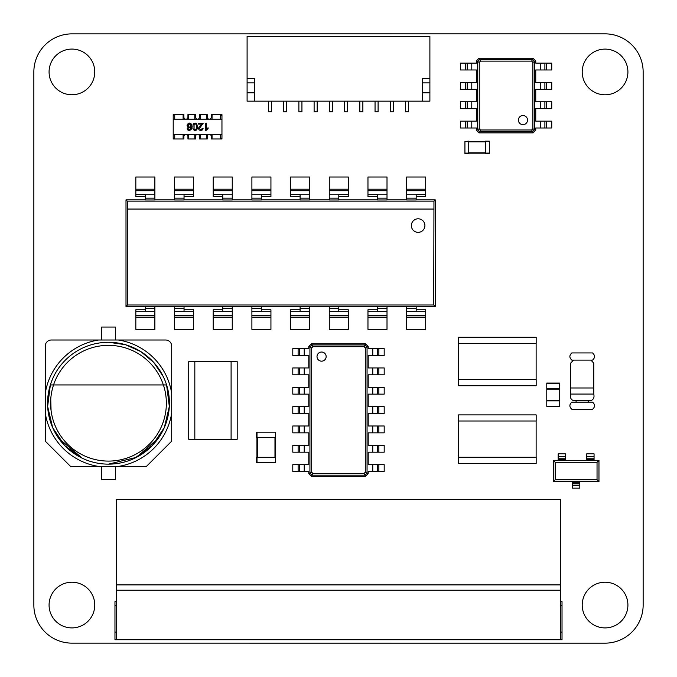 <?xml version="1.0" encoding="UTF-8"?>
<svg xmlns="http://www.w3.org/2000/svg" width="677" height="677" viewBox="0 0 677 677"><rect width="100%" height="100%" fill="white"/><g stroke="black" fill="none" stroke-linecap="round" stroke-linejoin="round"><path stroke-width="1.02" d="M71.923 33.867A38.107 38.107 0 0 0 33.85 71.957L33.85 605.06A38.073 38.073 0 0 0 71.923 643.133L605.043 643.15A38.107 38.107 0 0 0 643.15 605.06L643.15 71.957A38.14 38.14 0 0 0 605.043 33.85L71.923 33.867M94.763 71.923A22.849 22.849 0 0 0 60.498 52.137A22.849 22.849 0 0 0 60.498 91.708A22.849 22.849 0 0 0 94.763 71.923M627.909 71.957A22.849 22.849 0 0 0 593.636 52.171A22.849 22.849 0 0 0 593.636 91.742A22.849 22.849 0 0 0 627.909 71.957M627.909 605.06A22.849 22.849 0 0 0 593.636 585.275A22.849 22.849 0 0 0 593.636 624.846A22.849 22.849 0 0 0 627.909 605.06M94.763 605.06A22.849 22.849 0 0 0 60.498 585.275A22.849 22.849 0 0 0 60.498 624.846A22.849 22.849 0 0 0 94.763 605.06M546.415 121.149L546.415 128.004L551.747 128.004L551.747 121.149L535.752 121.149L535.752 108.659L551.747 108.659L551.747 101.804L535.752 101.804L535.752 89.313L551.747 89.313L551.747 82.459L535.752 82.459L535.752 69.968L551.747 69.968L551.747 63.113L535.752 63.113L535.752 60.905L534.61 61.48L534.61 129.645L532.867 128.765L531.648 129.984L480.467 129.984L479.24 128.765L479.24 62.352L480.467 61.133L531.648 61.133L532.867 62.352L532.867 128.765M546.415 128.004L535.752 128.004L535.752 130.212L534.61 129.645L532.52 131.736L531.648 129.984M544.892 121.149L544.892 128.004M535.752 130.212L533.095 132.878L479.02 132.878L476.354 130.212L476.354 128.004L460.36 128.004L460.36 121.149L476.354 121.149L476.354 108.659L460.36 108.659L460.36 101.804L476.354 101.804L476.354 89.313L460.36 89.313L460.36 82.459L476.354 82.459L476.354 69.968L460.36 69.968L460.36 63.113L476.354 63.113L476.354 60.905L479.02 58.239L533.095 58.239L532.52 59.381L534.61 61.48L532.867 62.352M533.095 58.239L535.752 60.905M544.892 101.804L544.892 108.659M533.095 132.878L532.52 131.736L479.587 131.736L477.497 129.645L477.497 61.48L479.587 59.381L532.52 59.381L531.648 61.133M522.966 115.513A4.57 4.57 0 0 0 519.005 122.368A4.57 4.57 0 0 0 526.918 122.368A4.57 4.57 0 0 0 522.966 115.513M544.892 63.113L544.892 69.968M544.892 82.459L544.892 89.313M479.02 58.239L480.467 61.133M479.02 132.878L480.467 129.984M476.354 130.212L479.24 128.765M476.354 60.905L479.24 62.352M467.215 128.004L467.215 121.149L467.215 128.004M467.215 69.968L467.215 63.113L467.215 69.968M467.215 108.659L467.215 101.804L467.215 108.659M467.215 89.313L467.215 82.459L467.215 89.313M116.486 499.592L560.497 499.592L560.497 639.723L562.02 639.723L116.486 639.723L116.486 590.226L560.497 590.226L116.486 590.226L116.486 584.894L560.497 584.894L116.486 584.894L116.486 499.592M114.963 639.723L116.486 639.723L114.963 639.723L114.963 632.115L116.486 632.115L114.963 632.115L114.963 605.458L116.486 605.458M116.486 601.65L114.963 601.65L114.963 605.458M560.497 601.65L562.02 601.65L562.02 639.723M560.497 632.115L562.02 632.115M418.132 232.346A6.77 6.77 0 0 0 424.902 225.568A6.77 6.77 0 0 0 418.132 218.798A6.77 6.77 0 0 0 411.362 225.568A6.77 6.77 0 0 0 418.132 232.346M184.042 308.204L184.042 306.402L174.522 306.402L174.522 329.344L193.563 329.344L193.563 311.699L184.042 311.699L184.042 308.204L174.522 308.204M416.177 308.204L416.177 306.402L406.657 306.402L406.657 329.344L425.698 329.344L425.698 311.699L416.177 311.699L416.177 308.204L406.657 308.204M338.796 308.204L338.796 306.402L329.276 306.402L329.276 329.344L348.317 329.344L348.317 311.699L338.796 311.699L338.796 308.204L329.276 308.204M261.415 308.204L261.415 306.402L251.895 306.402L251.895 329.344L270.935 329.344L270.935 311.699L261.415 311.699L261.415 308.204L251.895 308.204M145.352 198.158L145.352 199.96L154.872 199.96L154.872 177.019L135.832 177.019L135.832 194.663L145.352 194.663L145.352 198.158L154.872 198.158M377.487 198.158L377.487 199.96L387.007 199.96L387.007 177.019L367.966 177.019L367.966 194.663L377.487 194.663L377.487 198.158L387.007 198.158M300.106 198.158L300.106 199.96L309.626 199.96L309.626 177.019L290.585 177.019L290.585 194.663L300.106 194.663L300.106 198.158L309.626 198.158M222.733 198.158L222.733 199.96L232.253 199.96L232.253 177.019L213.213 177.019L213.213 194.663L222.733 194.663L222.733 198.158L232.253 198.158M251.895 198.158L261.415 198.158L261.415 199.96L251.895 199.96L251.895 177.019L270.935 177.019L270.935 196.575L261.415 196.575M261.415 198.158L261.415 194.663L270.935 194.663M329.276 198.158L338.796 198.158L338.796 199.96L329.276 199.96L329.276 177.019L348.317 177.019L348.317 196.575L338.796 196.575M406.657 198.158L416.177 198.158L416.177 199.96L406.657 199.96L406.657 177.019L425.698 177.019L425.698 196.575L416.177 196.575M174.522 198.158L184.042 198.158L184.042 199.96L174.522 199.96L174.522 177.019L193.563 177.019L193.563 196.575L184.042 196.575M338.796 198.158L338.796 194.663L348.317 194.663M416.177 198.158L416.177 194.663L425.698 194.663M184.042 198.158L184.042 194.663L193.563 194.663M232.253 308.204L222.733 308.204L222.733 306.402L232.253 306.402L232.253 329.344L213.213 329.344L213.213 309.787L222.733 309.787M222.733 308.204L222.733 311.699L213.213 311.699M309.626 308.204L300.106 308.204L300.106 306.402L309.626 306.402L309.626 329.344L290.585 329.344L290.585 309.787L300.106 309.787M300.106 308.204L300.106 311.699L290.585 311.699M387.007 308.204L377.487 308.204L377.487 306.402L387.007 306.402L387.007 329.344L367.966 329.344L367.966 309.787L377.487 309.787M377.487 308.204L377.487 311.699L367.966 311.699M154.872 308.204L145.352 308.204L145.352 306.402L154.872 306.402L154.872 329.344L135.832 329.344L135.832 309.787L145.352 309.787M145.352 308.204L145.352 311.699L135.832 311.699M154.872 306.503L174.522 306.503M145.352 199.859L125.998 199.859L125.998 306.503L145.352 306.503M416.177 306.503L435.226 306.503L435.226 199.859L416.177 199.859M387.007 306.503L406.657 306.503M338.796 306.503L377.487 306.503M309.626 306.503L329.276 306.503M261.415 306.503L300.106 306.503M232.253 306.503L251.895 306.503M184.042 306.503L222.733 306.503M184.042 309.787L193.563 309.787L193.563 311.699M416.177 309.787L425.698 309.787L425.698 311.699M338.796 309.787L348.317 309.787L348.317 311.699M261.415 309.787L270.935 309.787L270.935 311.699M174.522 199.859L154.872 199.859M222.733 199.859L184.042 199.859M251.895 199.859L232.253 199.859M300.106 199.859L261.415 199.859M329.276 199.859L309.626 199.859M377.487 199.859L338.796 199.859M406.657 199.859L387.007 199.859M145.352 196.575L135.832 196.575L135.832 194.663M377.487 196.575L367.966 196.575L367.966 194.663M300.106 196.575L290.585 196.575L290.585 194.663M222.733 196.575L213.213 196.575L213.213 194.663M435.226 306.503L433.712 304.988L127.513 304.988L127.513 209.049L127.268 201.128L125.998 199.859M127.268 201.128L433.957 201.128L435.226 199.859M127.513 304.988L125.998 306.503M433.957 201.128L433.712 304.988M127.513 209.049L433.712 209.049M254.713 101.161L422.27 101.161L422.27 78.481L429.887 78.481L429.887 36.423L247.097 36.423L247.097 101.161L254.713 101.161L254.713 78.481L247.097 78.481M429.887 78.481L429.887 101.161L422.27 101.161M254.713 92.783L247.097 92.783M254.713 82.882L247.097 82.882M422.27 82.882L429.887 82.882M422.27 92.783L429.887 92.783M344.585 101.161L344.585 111.823L347.631 111.823L347.631 101.161M408.561 101.161L408.561 111.823L405.515 111.823L405.515 101.161M298.887 101.161L298.887 111.823L301.934 111.823L301.934 101.161M362.864 101.161L362.864 111.823L359.817 111.823L359.817 101.161M271.469 101.161L271.469 111.823L268.422 111.823L268.422 101.161M286.701 101.161L286.701 111.823L283.655 111.823L283.655 101.161M378.096 101.161L378.096 111.823L375.05 111.823L375.05 101.161M314.12 101.161L314.12 111.823L317.166 111.823L317.166 101.161M329.352 101.161L329.352 111.823L332.399 111.823L332.399 101.161M390.282 101.161L390.282 111.823L393.329 111.823L393.329 101.161M190.068 129.519L189.323 129.764L188.088 128.613L187.199 128.681L187.859 130.009L189.264 130.492L191.092 129.662L191.87 126.599L191.168 123.891L189.348 123.07L188.181 123.383L187.072 125.558L187.698 127.251L189.221 127.911L190.99 126.946L190.068 129.519L190.99 126.946L189.221 127.911L187.698 127.251L187.072 125.558L188.181 123.383L189.348 123.07L191.168 123.891L191.87 126.599L191.092 129.662L189.264 130.492L187.859 130.009L187.199 128.681L188.088 128.613L189.323 129.764L190.068 129.519M188.392 124.255L190.102 124.026L190.846 125.55L190.423 126.684L189.399 127.124L188.384 126.684L188.392 124.255L189.365 123.806L188.392 124.255L187.986 125.499L188.384 126.684L189.399 127.124L188.384 126.684M196.762 123.823L197.481 126.777L197.219 128.858L196.432 130.069L194.087 130.255L192.903 128.495L193.004 124.712L193.791 123.502L195.111 123.07L196.762 123.823L197.481 126.777L197.219 128.858L196.432 130.069L195.111 130.492L194.087 130.255L192.903 128.495L193.004 124.712L193.791 123.502L195.111 123.07L196.762 123.823M196.102 129.231L196.567 126.777L196.144 124.399L195.111 123.806L194.079 124.399L194.079 129.163L195.12 129.756L196.102 129.231L196.567 126.777L196.144 124.399L195.111 123.806L194.079 124.399L194.079 129.163L195.12 129.756L196.102 129.231M205.419 123.197L206.307 123.197L206.307 128.884L208.093 127.801L208.093 128.664L205.994 130.492L205.419 130.492L205.419 123.197L206.307 123.197L206.307 128.884L208.093 127.801L208.093 128.664L205.419 130.492L205.419 123.197M202.008 124.052L198.437 124.052L198.437 123.197L203.244 123.197L199.368 128.495L200.739 129.756L201.763 129.366L202.161 128.291L203.075 128.393L202.364 129.959L200.714 130.492L199.063 129.916L198.454 128.478L199.224 126.726L202.008 124.052L198.437 124.052L198.437 123.197L203.244 123.197L199.368 128.495L200.739 129.756L201.763 129.366L202.161 128.291L203.075 128.393L202.364 129.959L200.714 130.492L199.063 129.916L198.454 128.478L199.224 126.726L202.008 124.052M221.954 134.401L173.21 134.401L173.21 119.169L221.954 119.169L221.954 138.21L220.431 138.21L220.431 134.401M191.87 126.599L191.168 123.891M189.348 123.07L188.181 123.383M187.368 124.28L187.072 125.558M189.221 127.911L190.195 127.674M189.323 129.764L188.426 129.375M189.399 127.124L190.423 126.684L190.846 125.55L189.365 123.806M220.431 119.169L220.431 115.361L221.954 115.361L221.954 119.169M173.21 134.401L173.21 138.971L183.873 138.971L183.89 136.424A2.023 2.023 0 0 1 185.913 134.401A2.023 2.023 0 0 1 187.944 136.424L187.935 138.971L195.551 138.971L195.56 136.424A2.023 2.023 0 0 1 197.582 134.401A2.023 2.023 0 0 1 199.613 136.424L199.613 138.971L207.221 138.971L207.221 136.424A2.023 2.023 0 0 1 209.252 134.401A2.023 2.023 0 0 1 211.275 136.424L211.292 138.971L221.954 138.971L221.954 138.21M221.954 115.361L221.954 114.599L211.292 114.599L211.275 117.138A2.023 2.023 0 0 1 209.252 119.169A2.023 2.023 0 0 1 207.221 117.138L207.221 114.599L199.613 114.599L199.613 117.138A2.023 2.023 0 0 1 197.582 119.169A2.023 2.023 0 0 1 195.56 117.138L195.551 114.599L187.935 114.599L187.935 115.361L188.697 115.361L187.944 115.361L187.944 117.138A2.023 2.023 0 0 1 185.913 119.169A2.023 2.023 0 0 1 183.89 117.138L183.873 114.599L173.21 114.599L173.21 119.169M212.053 134.401L212.053 138.21L211.292 138.21M207.221 138.21L206.46 138.21L206.46 134.401M200.375 134.401L200.375 138.21L199.613 138.21M195.551 138.21L194.79 138.21L194.79 134.401M188.697 134.401L188.697 138.21M183.873 138.21L183.112 138.21L183.112 134.401M174.734 134.401L174.734 138.21L173.21 138.21M173.21 115.361L174.734 115.361L174.734 119.169M183.112 119.169L183.112 115.361L183.873 115.361M188.697 115.361L188.697 119.169M194.79 119.169L194.79 115.361L195.551 115.361M199.613 115.361L200.375 115.361L200.375 119.169M206.46 119.169L206.46 115.361L207.221 115.361M211.292 115.361L212.053 115.361L212.053 119.169M134.579 458.278L152.207 445.644L164.316 427.602L169.326 406.471L166.601 384.942L163.402 384.942A57.883 57.883 0 0 1 108.481 461.096A57.883 57.883 0 0 1 53.559 384.942L50.326 384.942A60.93 60.93 0 0 1 108.464 342.291L108.159 342.291A60.93 60.93 0 0 0 86.343 346.455A60.93 60.93 0 0 1 166.601 384.942A60.93 60.93 0 0 1 108.481 464.143L136.432 457.356L158.3 438.298L136.432 457.356L108.481 464.143A60.93 60.93 0 0 1 53.695 376.564A60.93 60.93 0 0 0 50.36 384.942L47.644 406.471L52.645 427.602L64.755 445.644L82.382 458.278L58.671 438.298L82.382 458.278M108.692 342.291L125.44 344.695L140.875 351.617L153.823 362.517L163.267 376.564L153.823 362.517L140.875 351.617L125.44 344.695L108.692 342.291L125.44 344.695L140.875 351.617L153.823 362.517L163.267 376.564M118.323 466.428L98.639 466.428A63.976 63.976 0 0 1 45.266 413.063L45.266 346.099A6.093 6.093 0 0 1 51.359 340.006L118.323 340.006A63.976 63.976 0 0 1 171.696 393.379L171.696 413.063A63.976 63.976 0 0 1 118.323 466.428L146.41 466.428L171.696 441.142L171.696 413.063M45.266 413.063L45.266 441.142L70.552 466.428L98.639 466.428M171.696 393.379L171.696 346.099A6.093 6.093 0 0 0 165.603 340.006L118.323 340.006M98.639 340.006A63.976 63.976 0 0 0 45.266 393.379M101.626 466.428L101.626 479.375L115.335 479.375L115.335 466.428M115.335 340.006L115.335 327.059L101.626 327.059L101.626 340.006M50.36 384.942A60.93 60.93 0 0 0 108.481 464.143A60.93 60.93 0 0 0 166.601 384.942A60.93 60.93 0 0 0 108.159 342.291M53.559 384.942L163.402 384.942M565.54 460.343L565.54 453.852L558.178 453.852L558.178 460.343L553.27 460.343L553.27 481.66L598.967 481.66L598.967 460.343L558.178 460.343M597.038 462.273L555.208 462.273L555.208 479.731L597.038 479.731L597.038 462.273L598.967 460.343M597.038 479.731L598.967 481.66M555.208 462.273L553.27 460.343M555.208 479.731L553.27 481.66M594.067 460.343L594.067 453.852L586.697 453.852L586.697 460.343M572.437 481.66L572.437 488.151L579.8 488.151L579.8 481.66M586.697 458.185L594.067 458.185M558.178 458.185L565.54 458.185M572.437 483.818L579.8 483.818M588.288 400.623L588.288 402.146M576.102 402.146L576.102 400.623M571.828 352.945L592.561 352.945C595.159 355.332 595.159 357.718 592.561 360.105L571.828 360.105C569.23 357.718 569.23 355.332 571.828 352.945M571.828 402.146L592.561 402.146C595.159 404.533 595.159 406.919 592.561 409.306L571.828 409.306C569.23 406.919 569.23 404.533 571.828 402.146M573.512 360.105L570.618 363.151L570.618 387.98L593.771 387.98L593.771 363.151L590.877 360.105M590.877 400.623L573.512 400.623C570.838 399.625 569.873 397.441 570.618 394.073L593.771 394.073L570.618 394.073L570.618 387.98L593.771 387.98L593.771 394.073C594.516 397.441 593.551 399.625 590.877 400.623M485.494 141.535L485.494 153.493L489.302 153.493L489.302 141.155L485.494 141.155L489.302 141.535M468.738 141.459L485.494 141.459M468.738 153.188L485.494 153.188M464.93 141.535L468.738 141.155L468.738 153.493L464.93 153.493L464.93 141.535L468.738 141.535M275.657 432.171L275.657 437.503L275.657 432.171L275.277 437.503L256.625 437.503L256.625 432.171L275.277 432.171M256.625 432.171L256.625 437.503M275.353 437.503L275.353 457.305M256.93 437.503L256.93 457.305M275.657 457.305L275.657 462.636L275.657 457.305L275.277 462.636L256.625 462.636L256.625 457.305L275.277 457.305M256.625 457.305L256.625 462.636M546.779 388.843L546.779 406.361L559.727 406.361L559.727 383.055L546.779 383.055L546.779 388.843L559.727 388.843M559.727 406.361L546.779 406.361M546.779 400.572L559.727 400.572M546.779 389.148L559.727 389.148M298.125 471.531L298.125 464.676L292.794 464.676L292.794 471.531L308.788 471.531L308.788 473.663L309.931 473.088L309.931 347.047L311.682 347.919L312.901 346.7L364.082 346.7L365.301 347.919L365.301 472.216L364.082 473.435L312.901 473.435L311.682 472.216L311.682 347.919M298.125 464.676L308.788 464.676L308.788 452.185L304.218 452.185L304.218 445.331L308.788 445.331L308.788 432.84L304.218 432.84L304.218 425.985L308.788 425.985L308.788 413.495L304.218 413.495L304.218 406.64L308.788 406.64L308.788 394.149L304.218 394.149L304.218 387.295L308.788 387.295L308.788 374.804L304.218 374.804L304.218 367.95L308.788 367.95L308.788 355.459L304.218 355.459L304.218 348.604L308.788 348.604L308.788 346.472L311.454 343.806L365.529 343.806L368.195 346.472L368.195 348.604L372.765 348.604L372.765 355.459L368.195 355.459L368.195 367.95L372.765 367.95L372.765 374.804L368.195 374.804L368.195 387.295L372.765 387.295L372.765 394.149L368.195 394.149L368.195 406.64L372.765 406.64L372.765 413.495L368.195 413.495L368.195 425.985L372.765 425.985L372.765 432.84L368.195 432.84L368.195 445.331L372.765 445.331L372.765 452.185L368.195 452.185L368.195 464.676L372.765 464.676L372.765 471.531L368.195 471.531L368.195 473.663L365.529 476.329L311.454 476.329L308.788 473.663M299.649 471.531L299.649 464.676L299.649 471.531M311.454 476.329L312.021 475.186L309.931 473.088L311.682 472.216M298.125 452.185L298.125 445.331L292.794 445.331L292.794 452.185L304.218 452.185M304.218 355.459L292.794 355.459L292.794 348.604L304.218 348.604M308.788 346.472L309.931 347.047L312.021 344.948L312.901 346.7M304.218 374.804L292.794 374.804L292.794 367.95L304.218 367.95M298.125 445.331L304.218 445.331M298.125 432.84L298.125 425.985L292.794 425.985L292.794 432.84L304.218 432.84M304.218 394.149L292.794 394.149L292.794 387.295L304.218 387.295M298.125 425.985L304.218 425.985M298.125 413.495L298.125 406.64L292.794 406.64L292.794 413.495L304.218 413.495M298.125 406.64L304.218 406.64M365.529 476.329L364.954 475.186L312.021 475.186L312.901 473.435M321.583 361.171A4.57 4.57 0 0 0 325.535 354.316A4.57 4.57 0 0 0 317.623 354.316A4.57 4.57 0 0 0 321.583 361.171M299.649 452.185L299.649 445.331M311.454 343.806L312.021 344.948L364.954 344.948L364.082 346.7M299.649 355.459L299.649 348.604L299.649 355.459M299.649 374.804L299.649 367.95L299.649 374.804M299.649 432.84L299.649 425.985L299.649 432.84M299.649 394.149L299.649 387.295L299.649 394.149M299.649 413.495L299.649 406.64L299.649 413.495M365.529 343.806L364.954 344.948L367.052 347.047L367.052 473.088L364.954 475.186L364.082 473.435M368.195 346.472L365.301 347.919M368.195 473.663L365.301 472.216M378.858 348.604L378.858 355.459L384.189 355.459L384.189 348.604L372.765 348.604M372.765 464.676L384.189 464.676L384.189 471.531L372.765 471.531M378.858 355.459L372.765 355.459M378.858 367.95L378.858 374.804L384.189 374.804L384.189 367.95L372.765 367.95M372.765 445.331L384.189 445.331L384.189 452.185L372.765 452.185M378.858 374.804L372.765 374.804M378.858 387.295L378.858 394.149L384.189 394.149L384.189 387.295L372.765 387.295M372.765 425.985L384.189 425.985L384.189 432.84L372.765 432.84M378.858 394.149L372.765 394.149M378.858 406.64L378.858 413.495L384.189 413.495L384.189 406.64L372.765 406.64M378.858 413.495L372.765 413.495M377.334 348.604L377.334 355.459M377.334 464.676L377.334 471.531L377.334 464.676M377.334 367.95L377.334 374.804M377.334 445.331L377.334 452.185M377.334 387.295L377.334 394.149M377.334 425.985L377.334 432.84M377.334 406.64L377.334 413.495M458.541 337.256L458.541 343.349L536.176 343.349L536.176 337.256L458.541 337.256M458.541 379.636L458.541 385.729L536.176 385.729L536.176 379.636L458.541 379.636L458.541 343.349M536.133 343.349L536.133 379.636M458.541 414.908L458.541 421.001L536.176 421.001L536.176 414.908L458.541 414.908M458.541 457.28L458.541 463.373L536.176 463.373L536.176 457.28L458.541 457.28L458.541 421.001M536.133 421.001L536.133 457.28M188.731 439.28L194.824 439.28L194.824 361.645L188.731 361.645L188.731 439.28M231.102 439.28L237.195 439.28L237.195 361.645L231.102 361.645L231.102 439.28L194.824 439.271M194.824 361.679L231.102 361.679M540.322 121.149L540.322 128.004M540.322 101.804L540.322 108.659M546.415 101.804L546.415 108.659M540.322 63.113L540.322 69.968M540.322 82.459L540.322 89.313M546.415 63.113L546.415 69.968M546.415 82.459L546.415 89.313M471.784 128.004L471.784 121.149M471.784 108.659L471.784 101.804M471.784 69.968L471.784 63.113M471.784 89.313L471.784 82.459M465.691 128.004L465.691 121.149M465.691 69.968L465.691 63.113M465.691 108.659L465.691 101.804M465.691 89.313L465.691 82.459M560.497 605.458L562.02 605.458M174.522 311.606L184.042 311.606M174.522 315.643L193.563 315.643M406.657 311.606L416.177 311.606M406.657 315.643L425.698 315.643M329.276 311.606L338.796 311.606M329.276 315.643L348.317 315.643M251.895 311.606L261.415 311.606M251.895 315.643L270.935 315.643M154.872 194.748L145.352 194.748M154.872 190.719L135.832 190.719M387.007 194.748L377.487 194.748M387.007 190.719L367.966 190.719M309.626 194.748L300.106 194.748M309.626 190.719L290.585 190.719M232.253 194.748L222.733 194.748M232.253 190.719L213.213 190.719M251.895 194.748L261.415 194.748M251.895 190.719L270.935 190.719M251.895 189.205L270.935 189.205M232.253 189.205L213.213 189.205M329.276 194.748L338.796 194.748M329.276 190.719L348.317 190.719M329.276 189.205L348.317 189.205M406.657 194.748L416.177 194.748M406.657 190.719L425.698 190.719M406.657 189.205L425.698 189.205M174.522 194.748L184.042 194.748M174.522 190.719L193.563 190.719M174.522 189.205L193.563 189.205M309.626 189.205L290.585 189.205M387.007 189.205L367.966 189.205M154.872 189.205L135.832 189.205M251.895 317.158L270.935 317.158M329.276 317.158L348.317 317.158M406.657 317.158L425.698 317.158M174.522 317.158L193.563 317.158M232.253 311.606L222.733 311.606M232.253 315.643L213.213 315.643M232.253 317.158L213.213 317.158M309.626 311.606L300.106 311.606M309.626 315.643L290.585 315.643M309.626 317.158L290.585 317.158M387.007 311.606L377.487 311.606M387.007 315.643L367.966 315.643M387.007 317.158L367.966 317.158M154.872 311.606L145.352 311.606M154.872 315.643L135.832 315.643M154.872 317.158L135.832 317.158M53.534 384.942A57.883 57.883 0 0 1 163.369 384.942M558.178 459.708L565.54 459.708M586.697 459.708L594.067 459.708M572.437 482.295L579.8 482.295M586.697 456.662L594.067 456.662M558.178 456.662L565.54 456.662M572.437 485.341L579.8 485.341M485.494 153.112L489.302 153.112M468.738 141.84L485.494 141.84M468.738 152.807L485.494 152.807M464.93 153.112L468.738 153.112M257.006 432.171L257.006 437.503M274.972 437.503L274.972 457.305M257.311 437.503L257.311 457.305M257.006 457.305L257.006 462.636M546.779 400.877L559.727 400.877M546.779 383.36L559.727 383.36M304.218 471.531L304.218 464.676M298.125 355.459L298.125 348.604M298.125 374.804L298.125 367.95M298.125 394.149L298.125 387.295M378.858 464.676L378.858 471.531M378.858 445.331L378.858 452.185M378.858 425.985L378.858 432.84M51.071 410.575L50.75 399.024"/></g></svg>
